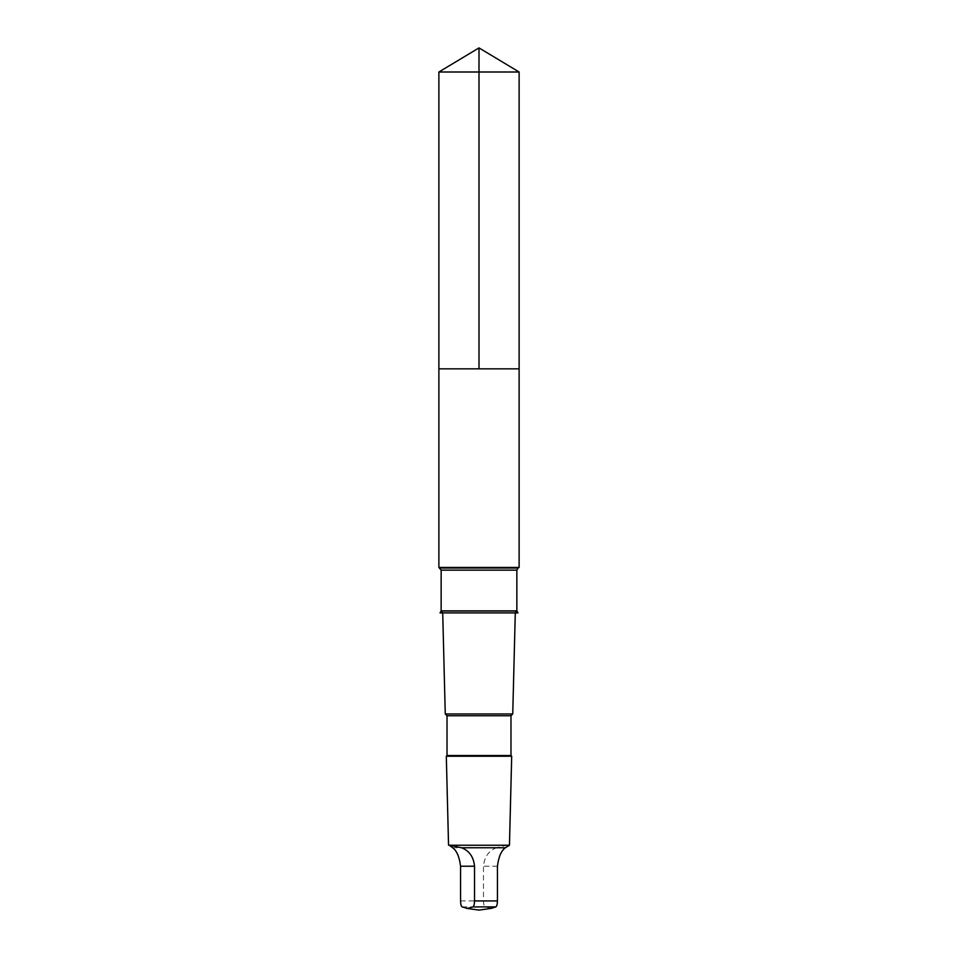 <?xml version="1.0" encoding="UTF-8"?>
<svg xmlns="http://www.w3.org/2000/svg" width="958" height="958" viewBox="0 0 958 958"><rect width="100%" height="100%" fill="white"/><g stroke="black" fill="none" stroke-linecap="round" stroke-linejoin="round"><path stroke-width="0.72" stroke-dasharray="4.79 3.59" d="M519.116 368.842L438.884 368.842L519.116 368.842M438.884 72.006L519.116 72.006M452.655 847.77L496.4 847.77L506.279 845.327L509.189 845.483M491.262 908.376L485.095 906.903C484.125 906.376 483.574 904.388 483.467 900.927L483.467 866.224C484.401 856.919 488.712 850.776 496.4 847.77M438.884 567.447L519.116 567.447M443.674 611.384L515.32 611.384L443.674 611.384M516.889 612.904L440.033 612.904L516.889 612.904M445.254 713.973L512.746 713.973M447.015 715.734L510.985 715.734M447.015 755.515L510.985 755.515M446.308 756.221L511.692 756.221M448.548 845.231L509.452 845.231M460.559 900.927L483.467 900.927M462.187 906.903L485.095 906.903M441.147 610.881L516.853 610.881M441.147 570.142L516.853 570.142M439.938 568.046L518.062 568.046M497.441 866.224L483.467 866.224M442.716 612.904L442.68 611.384L440.033 612.904M515.284 612.904L515.32 611.384L517.967 612.904"/><path stroke-width="1.44" d="M439.985 368.842L519.116 368.842L519.116 72.006L438.884 72.006L438.884 368.842L519.116 368.842L519.116 567.447L438.884 567.447L438.884 368.842L439.985 368.842M452.655 847.77C456.774 850.764 459.409 856.907 460.559 866.224L460.559 900.927C460.678 904.388 461.217 906.376 462.187 906.903L467.396 908.423L472.905 906.903C473.875 906.376 474.426 904.388 474.533 900.927L474.533 866.224C473.599 856.919 469.288 850.776 461.6 847.77L449.422 845.267L452.655 847.77M517.967 612.904L440.033 612.904L517.967 612.904L516.853 610.881L441.147 610.881L441.147 570.142L438.884 567.447M510.985 715.734L447.015 715.734L447.015 755.515L510.985 755.515L510.985 715.734L512.746 713.973L445.254 713.973L442.716 612.904M510.985 755.515L511.692 756.221L446.308 756.221L447.015 755.515M461.6 847.77L505.345 847.77L509.452 845.231L448.548 845.231L446.308 756.221M505.345 847.77C501.226 850.764 498.591 856.907 497.441 866.224L497.441 900.927C497.322 904.388 496.783 906.376 495.813 906.903L491.262 908.376M479 368.842L479 47.9L438.884 72.006M497.441 900.927L474.533 900.927M495.813 906.903L472.905 906.903M516.853 610.881L516.853 570.142L441.147 570.142M516.853 570.142L518.062 568.046L439.938 568.046M474.533 866.224L460.559 866.224M479 47.9L519.116 72.006M512.746 713.973L515.284 612.904M447.015 715.734L445.254 713.973M509.452 845.231L511.692 756.221M466.738 908.376L479 910.1L491.406 908.352M440.033 612.904L441.147 610.881M518.062 568.046L519.116 567.447"/></g></svg>
